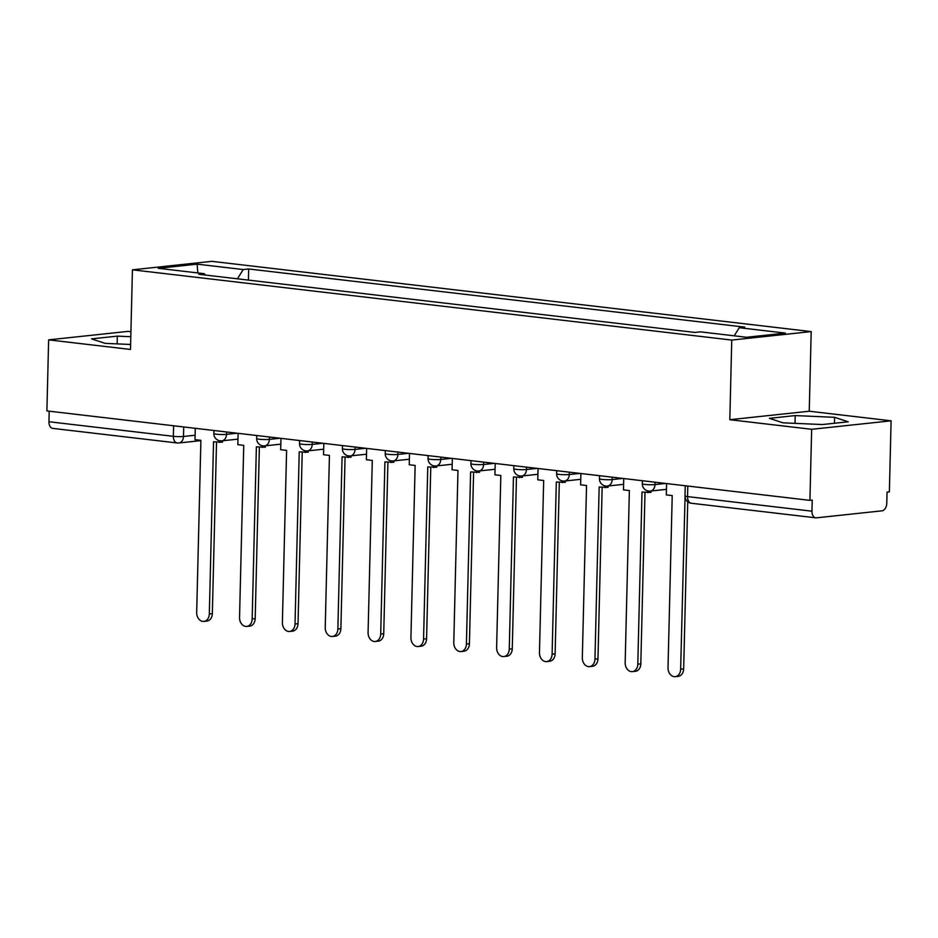 <?xml version="1.0" encoding="UTF-8"?>
<svg xmlns="http://www.w3.org/2000/svg" width="938" height="938" viewBox="0 0 938 938"><rect width="100%" height="100%" fill="white"/><g stroke="black" fill="none" stroke-linecap="round" stroke-linejoin="round"><path stroke-width="1.41" d="M130.921 331.712L128.084 331.372L48.635 339.861L46.9 410.914L809.916 500.364L811.651 429.299L891.1 420.822L809.248 411.219L811.194 331.595L211.871 261.339L132.434 269.827L731.757 340.072L729.811 419.708L811.651 429.299M891.1 420.822L889.365 491.875L887.043 492.122L886.773 503.202A7.187 4.596 96.7 0 1 881.966 510.835L816.423 517.835A7.187 4.596 96.7 0 1 815.767 517.823L691.341 503.249A7.187 4.596 -83.3 0 1 687.542 496.601L811.968 511.187A7.187 4.596 96.7 0 0 815.767 517.823M48.635 339.861L130.488 349.452L132.434 269.827M200.884 440.614L178.759 442.982A7.187 5.476 -96.1 0 1 177.821 442.971A7.187 4.596 -83.3 0 1 177.165 442.971L52.739 428.385A7.187 4.596 -83.3 0 1 48.94 421.737L173.366 436.322A7.187 0.797 1.4 0 0 183.496 436.475L195.092 435.232M49.198 411.184L48.94 421.737M811.968 511.187L812.238 500.118L809.916 500.364M676.896 330.328L658.535 328.171M634.053 325.298L615.691 323.153M591.198 320.28L572.837 318.123M548.355 315.262L529.993 313.104M505.5 310.232L487.15 308.086M462.657 305.213L444.295 303.056M419.579 300.16L401.452 298.038M376.959 295.165L358.609 293.008M334.116 290.147L315.754 287.989M291.038 285.093L272.911 282.971M734.184 335.816L739.296 327.702L785.434 333.107L746.531 337.27L700.381 331.853L694.941 332.439L198.891 274.295L204.332 273.708L158.194 268.303L197.109 264.153L243.247 269.558L237.42 278.809M739.296 327.702L744.737 327.128L248.687 268.972L243.247 269.558M811.194 331.595L731.757 340.072M809.248 411.219L729.811 419.708M769.395 418.336L782.995 422.827L822.403 424.551L848.21 421.795L834.609 417.316L795.201 415.581L769.395 418.336M130.804 336.719L117.332 336.121L91.525 338.876L105.126 343.367L130.605 344.481M248.418 280.099L248.687 268.972M205.223 275.033L204.332 273.708M197.836 272.946L197.109 264.153M795.014 423.355L795.201 415.581M834.468 423.261L834.609 417.316M117.144 343.894L117.332 336.121M680.648 669.181L683.661 668.864A8.266 6.296 83.9 0 1 678.221 676.333L675.208 676.661A8.266 6.296 -96.1 0 0 680.648 669.181L685.057 497.081M666.59 483.562L666.32 494.889L672.218 495.581L668.02 667.704A8.266 6.296 -96.1 0 0 675.208 676.661M683.661 668.864L687.742 501.76M637.805 664.163L640.818 663.834A8.266 6.296 83.9 0 1 635.378 671.315L632.364 671.631A8.266 6.296 -96.1 0 0 637.805 664.163L642.002 492.04L650.925 492.415L650.96 491.008M623.747 478.532L623.465 489.871L629.375 490.562L625.165 662.674A8.266 6.296 -96.1 0 0 632.364 671.631M647.959 490.961L647.912 492.731M640.818 663.834L645.004 492.391M594.95 659.133L597.963 658.816A8.266 6.296 83.9 0 1 592.523 666.297L589.51 666.613A8.266 6.296 -96.1 0 0 594.95 659.133L599.159 487.021L608.082 487.385L608.105 485.99M580.892 473.514L580.622 484.84L586.531 485.532L582.322 657.655A8.266 6.296 -96.1 0 0 589.51 666.613M605.104 485.931L605.069 487.713M597.963 658.816L602.149 487.373M552.107 654.114L555.12 653.786A8.266 6.296 83.9 0 1 549.68 661.267L546.666 661.595A8.266 6.296 -96.1 0 0 552.107 654.114L556.316 481.991L565.227 482.367L565.262 480.971M538.049 468.496L537.767 479.822L543.677 480.514L539.467 652.637A8.266 6.296 -96.1 0 0 546.666 661.595M562.261 480.913L562.214 482.683M555.12 653.786L559.306 482.343M509.264 649.084L512.265 648.768A8.266 6.296 83.9 0 1 506.825 656.248L503.823 656.565A8.266 6.296 -96.1 0 0 509.264 649.084L513.461 476.973L522.384 477.348L522.419 475.941M495.205 463.466L494.924 474.804L500.833 475.496L496.624 647.607A8.266 6.296 -96.1 0 0 503.823 656.565M519.418 475.894L519.371 477.665M512.265 648.768L516.463 477.325M466.409 644.066L469.422 643.749A8.266 6.296 83.9 0 1 463.982 651.23L460.968 651.547A8.266 6.296 -96.1 0 0 466.409 644.066L470.618 471.955L479.529 472.318L479.564 470.923M452.351 458.448L452.081 469.774L457.979 470.466L453.781 642.589A8.266 6.296 -96.1 0 0 460.968 651.547M476.563 470.864L476.527 472.646M469.422 643.749L473.608 472.306M423.566 639.048L426.579 638.719A8.266 6.296 83.9 0 1 421.139 646.2L418.125 646.528A8.266 6.296 -96.1 0 0 423.566 639.048L427.763 466.925L436.686 467.3L436.721 465.905M409.507 453.429L409.226 464.756L415.135 465.447L410.926 637.559A8.266 6.296 -96.1 0 0 418.125 646.528M433.719 465.846L433.673 467.616M426.579 638.719L430.765 467.276M380.711 634.018L383.724 633.701A8.266 6.296 83.9 0 1 378.284 641.182L375.27 641.498A8.266 6.296 -96.1 0 0 380.711 634.018L384.92 461.906L393.843 462.27L393.866 460.875M366.652 448.399L366.383 459.737L372.292 460.429L368.083 632.54A8.266 6.296 -96.1 0 0 375.27 641.498M390.865 460.828L390.829 462.598M383.724 633.701L387.91 462.258M337.868 628.999L340.881 628.683A8.266 6.296 83.9 0 1 335.441 636.152L332.427 636.48A8.266 6.296 -96.1 0 0 337.868 628.999L342.077 456.876L350.988 457.252L351.023 455.856M323.809 443.381L323.528 454.707L329.437 455.399L325.228 627.522A8.266 6.296 -96.1 0 0 332.427 636.48M348.021 455.798L347.975 457.58M340.881 628.683L345.067 457.228M295.024 623.981L298.026 623.653A8.266 6.296 83.9 0 1 292.586 631.133L289.584 631.45A8.266 6.296 -96.1 0 0 295.024 623.981L299.222 451.858L308.145 452.233L308.18 450.826M280.966 438.351L280.685 449.689L286.594 450.381L282.385 622.492A8.266 6.296 -96.1 0 0 289.584 631.45M305.178 450.779L305.131 452.55M298.026 623.653L302.224 452.21M252.17 618.951L255.183 618.634A8.266 6.296 83.9 0 1 249.743 626.115L246.729 626.432A8.266 6.296 -96.1 0 0 252.17 618.951L256.379 446.84L265.29 447.203L265.325 445.808M238.111 433.333L237.842 444.659L243.739 445.351L239.542 617.474A8.266 6.296 -96.1 0 0 246.729 626.432M262.323 445.761L262.288 447.532M255.183 618.634L259.369 447.192M209.326 613.933L212.34 613.604A8.266 6.296 83.9 0 1 206.899 621.085L203.886 621.413A8.266 6.296 -96.1 0 0 209.326 613.933L213.536 441.81L222.447 442.185L222.482 440.79M195.268 428.314L194.987 439.641L200.896 440.332L196.687 612.455A8.266 6.296 -96.1 0 0 203.886 621.413M219.48 440.731L219.433 442.502M212.34 613.604L216.526 442.161M213.911 430.495L213.841 433.532A7.187 0.797 1.4 0 0 216.397 434.212A7.187 0.797 1.4 0 0 226.515 434.353L237.162 433.215M226.574 431.984L226.515 434.353A7.187 5.476 83.9 0 1 221.79 440.86L237.971 439.136M256.766 435.513L256.684 438.562A7.187 0.797 1.4 0 0 259.24 439.23A7.187 0.797 1.4 0 0 269.37 439.383L280.005 438.245M269.417 437.002L269.37 439.383A7.187 5.476 83.9 0 1 264.633 445.878L280.825 444.155M299.609 440.543L299.539 443.58A7.187 0.797 1.4 0 0 302.083 444.249A7.187 0.797 1.4 0 0 312.213 444.401L322.848 443.264M312.272 442.021L312.213 444.401A7.187 5.476 83.9 0 1 307.476 450.908L323.669 449.173M342.452 445.562L342.382 448.61A7.187 0.797 1.4 0 0 344.938 449.279A7.187 0.797 1.4 0 0 355.056 449.419L365.703 448.294M355.115 447.051L355.056 449.419A7.187 5.476 83.9 0 1 350.331 455.927L366.512 454.203M385.307 450.592L385.225 453.629A7.187 0.797 1.4 0 0 387.781 454.297A7.187 0.797 1.4 0 0 397.911 454.449L408.546 453.312M397.97 452.069L397.911 454.449A7.187 5.476 83.9 0 1 393.174 460.945L409.367 459.221M428.15 455.61L428.08 458.647A7.187 0.797 1.4 0 0 430.636 459.315A7.187 0.797 1.4 0 0 440.754 459.468L451.401 458.33M440.813 457.099L440.754 459.468A7.187 5.476 83.9 0 1 436.029 465.975L452.21 464.24M470.993 460.628L470.923 463.677A7.187 0.797 1.4 0 0 473.479 464.345A7.187 0.797 1.4 0 0 483.609 464.498L494.244 463.36M483.656 462.117L483.609 464.498A7.187 5.476 83.9 0 1 478.872 470.993L495.065 469.27M513.848 465.658L513.778 468.695A7.187 0.797 1.4 0 0 516.322 469.363A7.187 0.797 1.4 0 0 526.453 469.516L537.087 468.379M526.511 467.136L526.453 469.516A7.187 5.476 83.9 0 1 521.716 476.023L537.908 474.288M556.691 470.677L556.621 473.713A7.187 0.797 1.4 0 0 559.177 474.394A7.187 0.797 1.4 0 0 569.296 474.534L579.942 473.397M569.354 472.166L569.296 474.534A7.187 5.476 83.9 0 1 564.57 481.042L580.751 479.318M599.546 475.695L599.464 478.743A7.187 0.797 1.4 0 0 602.02 479.412A7.187 0.797 1.4 0 0 612.151 479.564L622.785 478.427M612.209 477.184L612.151 479.564A7.187 5.476 83.9 0 1 607.414 486.06L623.606 484.336M642.389 480.725L642.319 483.762A7.187 0.797 1.4 0 0 644.875 484.43A7.187 0.797 1.4 0 0 654.994 484.583L665.64 483.445M655.052 482.202L654.994 484.583A7.187 5.476 83.9 0 1 650.269 491.09L666.449 489.355M183.731 426.954L183.496 436.475A7.187 5.476 -96.1 0 1 178.759 442.982A7.187 7.187 0 0 1 177.165 442.971A7.187 4.596 -83.3 0 1 173.366 436.322L173.624 425.77M685.232 485.743L684.986 495.932A7.187 0.797 1.4 0 0 687.542 496.601L687.8 486.048M642.319 483.762A7.187 7.187 0 0 0 650.269 491.09M599.464 478.743A7.187 7.187 0 0 0 607.414 486.06M556.621 473.713A7.187 7.187 0 0 0 564.57 481.042M513.778 468.695A7.187 7.187 0 0 0 521.716 476.023M470.923 463.677A7.187 7.187 0 0 0 478.872 470.993M428.08 458.647A7.187 7.187 0 0 0 436.029 465.975M385.225 453.629A7.187 7.187 0 0 0 393.174 460.945M342.382 448.61A7.187 7.187 0 0 0 350.331 455.927M299.539 443.58A7.187 7.187 0 0 0 307.476 450.908M256.684 438.562A7.187 7.187 0 0 0 264.633 445.878M213.841 433.532A7.187 7.187 0 0 0 221.79 440.86M684.986 495.932A7.187 7.187 0 0 0 691.341 503.249"/></g></svg>
